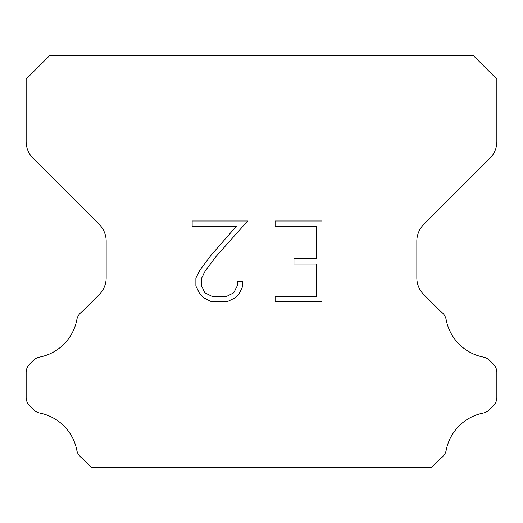 <?xml version="1.0" encoding="UTF-8"?>
<svg xmlns="http://www.w3.org/2000/svg" width="523" height="523" viewBox="0 0 523 523"><rect width="100%" height="100%" fill="white"/><g stroke="black" fill="none" stroke-linecap="round" stroke-linejoin="round"><path stroke-width="0.78" d="M316.565 296.358L316.565 264.069L293.965 264.069L293.965 258.689L316.565 258.689L316.565 226.394L275.098 226.394L275.098 221.013L321.946 221.013L321.946 301.738L275.098 301.738L275.098 296.358L316.565 296.358M242.809 281.269L242.809 286.114L238.972 293.991L234.977 297.907L227.093 301.738L211.586 301.738L203.761 297.849L199.766 293.906L195.877 286.029L195.877 278.04L199.766 270.313L211.168 255.132L236.239 226.394L192.144 226.394L192.144 221.013L247.641 221.013L216.215 256.322L205.023 271.241L201.394 278.602L201.394 285.689L204.911 292.788L212.063 296.358L226.675 296.358L233.768 292.775L237.344 285.689L237.344 281.269L242.809 281.269M473.315 55.569L49.685 55.569L26.15 79.104L26.15 141.622A23.535 23.535 0 0 0 33.041 158.266L99.278 224.498A23.535 23.535 0 0 1 106.169 241.142L106.169 277.857A23.535 23.535 0 0 1 99.278 294.501L81.921 311.852A11.768 11.768 0 0 0 76.822 319.808A47.07 47.07 0 0 1 39.526 357.111A11.768 11.768 0 0 0 33.433 360.347L29.595 364.178A11.768 11.768 0 0 0 26.15 372.5L26.15 397.382A11.768 11.768 0 0 0 29.595 405.704L33.714 409.823A11.768 11.768 0 0 0 39.755 413.046A47.07 47.07 0 0 1 76.796 450.087A11.768 11.768 0 0 0 81.869 457.971L91.322 467.431L431.678 467.431L441.131 457.971A11.768 11.768 0 0 0 446.204 450.087A47.07 47.07 0 0 1 483.245 413.046A11.768 11.768 0 0 0 489.286 409.823L493.405 405.704A11.768 11.768 0 0 0 496.85 397.382L496.85 372.5A11.768 11.768 0 0 0 493.405 364.178L489.567 360.347A11.768 11.768 0 0 0 483.474 357.111A47.07 47.07 0 0 1 446.178 319.808A11.768 11.768 0 0 0 441.079 311.852L423.722 294.501A23.535 23.535 0 0 1 416.831 277.857L416.831 241.142A23.535 23.535 0 0 1 423.722 224.498L489.959 158.266A23.535 23.535 0 0 0 496.85 141.622L496.85 79.104L473.315 55.569"/></g></svg>
